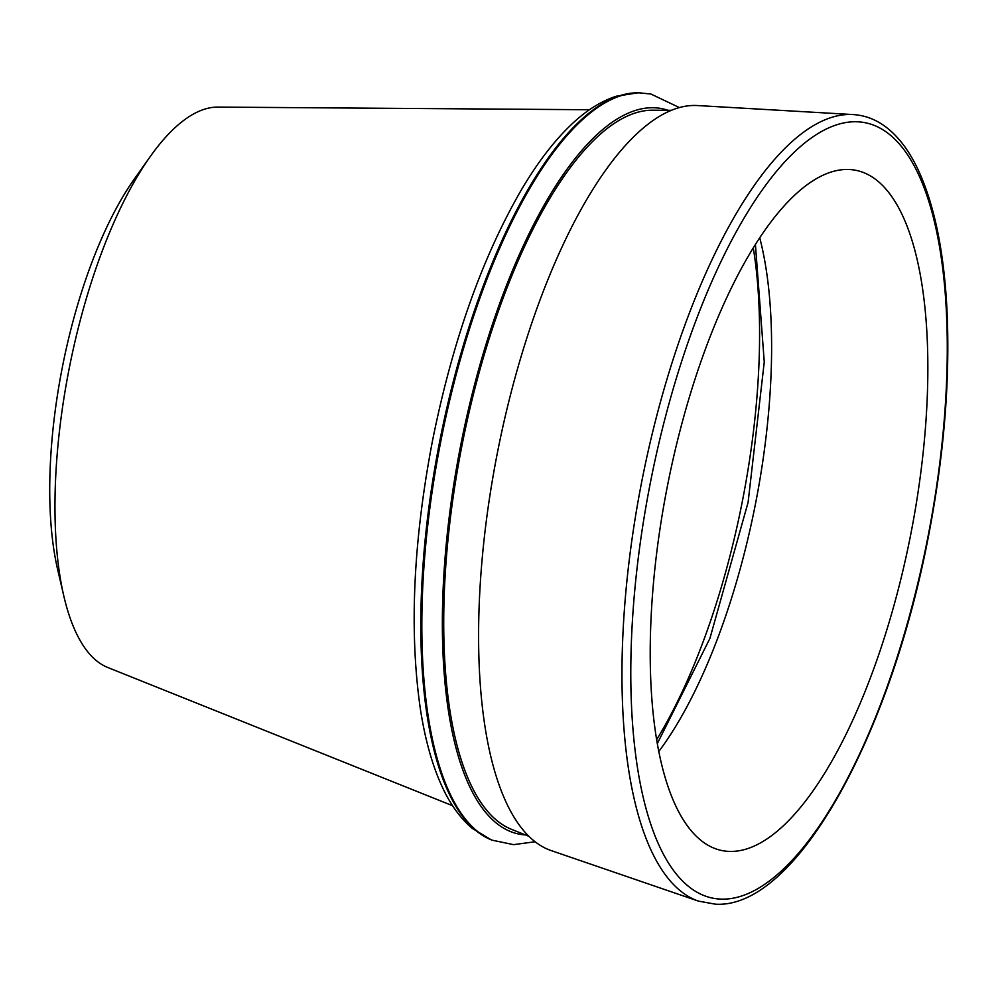 <?xml version="1.0" encoding="UTF-8"?>
<svg xmlns="http://www.w3.org/2000/svg" width="997" height="997" viewBox="0 0 997 997"><rect width="100%" height="100%" fill="white"/><g stroke="black" fill="none" stroke-linecap="round" stroke-linejoin="round"><path stroke-width="1.5" d="M452.576 805.713L107.701 667.467A286.214 102.404 -78.9 0 1 63.82 596.056L57.589 569.25A254.135 90.926 -78.9 0 1 134.346 178.999L150.26 156.554A286.214 102.404 -78.9 0 1 217.932 107.09L589.464 109.745M63.82 596.056A286.214 102.404 -78.9 0 1 150.26 156.554M528.734 836.246L511.361 829.28A367.27 131.417 -78.9 0 1 461.848 446.095A367.27 131.417 -78.9 0 1 652.798 110.206L671.504 110.331M698.399 901.101L550.98 850.516A380.081 135.991 -78.9 0 1 496.955 455.081A380.081 135.991 -78.9 0 1 696.031 105.483A380.081 135.991 -78.9 0 1 697.501 105.545L853.108 114.568A401.293 143.58 -78.9 0 0 851.55 114.493A401.293 143.58 -78.9 0 0 641.358 483.607A401.293 143.58 -78.9 0 0 698.399 901.101L715.372 904.179C794.883 909.239 888.95 739.55 927.796 539.701C944.022 456.85 950.378 379.645 946.888 308.085C943.773 250.334 934.164 204.161 918.05 169.59C909.139 150.672 898.359 136.427 885.685 126.843C875.702 119.378 864.848 115.291 853.108 114.568M848.534 169.478A346.657 124.039 -78.9 0 1 849.893 169.54A346.657 124.039 -78.9 0 1 914.199 515.848A346.657 124.039 -78.9 0 1 729.517 851.413A346.657 124.039 -78.9 0 1 716.245 849.008A346.657 124.039 -78.9 0 1 666.968 488.343A346.657 124.039 -78.9 0 1 848.534 169.478M759.764 237.897A325.994 116.649 -78.9 0 1 658.718 751.601M856.872 121.771A395.173 141.4 101.1 0 0 645.981 506.389A395.173 141.4 101.1 0 0 721.192 899.12A395.173 141.4 101.1 0 0 932.083 514.502A395.173 141.4 101.1 0 0 856.872 121.771M637.98 92.821L616.233 96.235C600.668 101.333 585.563 110.904 570.932 124.961C553.771 141.362 537.283 162.935 521.468 189.692C482.062 257.7 452.339 341.684 432.324 441.646C413.207 542.069 409.194 631.039 420.31 708.58C424.859 738.353 431.851 763.789 441.31 784.888C449.497 803.283 459.791 817.764 472.192 828.333L491.072 839.748A381.49 136.502 -78.9 0 1 439.64 441.721A381.49 136.502 -78.9 0 1 637.98 92.821L639.127 92.833A381.701 136.577 -78.9 0 1 640.211 92.846M491.072 839.748L492.132 840.184A381.701 136.577 -78.9 0 1 440.674 441.933A381.701 136.577 -78.9 0 1 639.127 92.833L650.904 94.03L679.431 107.601M525.481 834.938A369.7 132.277 -78.9 0 1 456.925 465.587A369.7 132.277 -78.9 0 1 653.858 107.751A369.7 132.277 -78.9 0 1 668.002 110.306M753.308 248.016A347.878 124.475 -78.9 0 1 656.574 739.799M492.132 840.184L513.605 844.646L535.028 841.767M755.427 244.614L764.263 362.011L748.086 502.388L709.901 638.441L657.247 743.75"/></g></svg>
